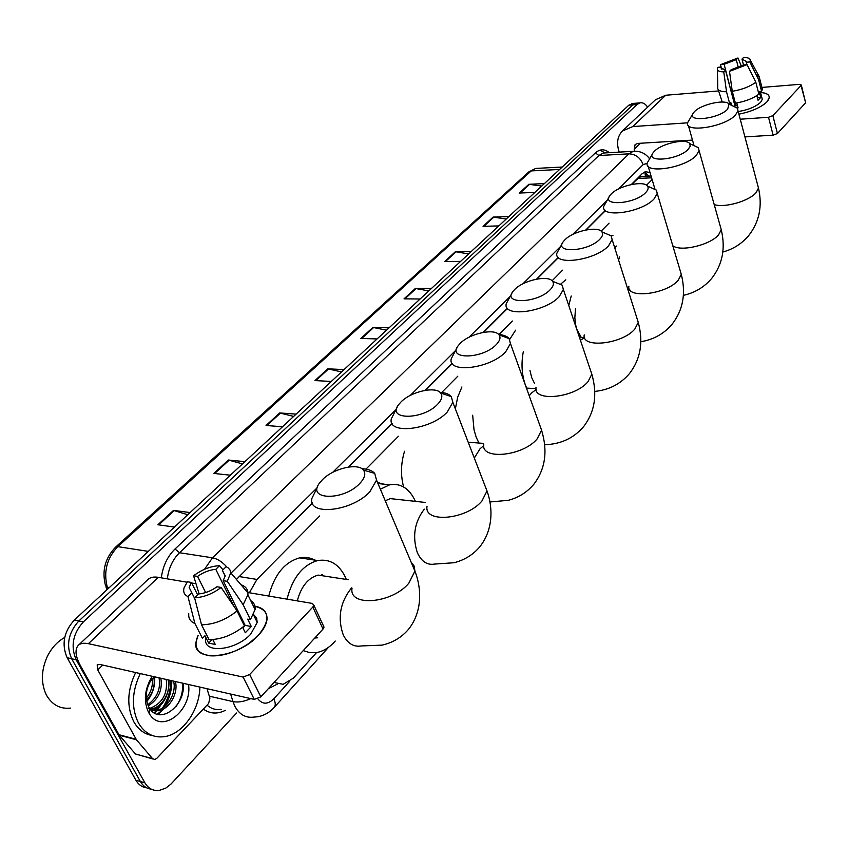 <?xml version="1.0" encoding="UTF-8"?>
<svg xmlns="http://www.w3.org/2000/svg" width="848" height="848" viewBox="0 0 848 848"><rect width="100%" height="100%" fill="white"/><g stroke="black" fill="none" stroke-linecap="round" stroke-linejoin="round"><path stroke-width="1.27" d="M322.6 574.817L323.183 575.866M392.582 498.317L392.931 498.9M312.446 503.171L236.444 579.396M643.208 176.352L639.244 177.221L631.686 184.451M605.186 210.908L586.148 229.914M558.387 257.622L536.922 279.056M507.56 308.375L483.561 332.331M452.323 363.516L425.505 390.292M392.179 423.576L348.645 467.036M274.052 682.439L283.137 684.336L293.366 678.146L316.59 652.557M319.696 515.955L256.955 579.438L249.386 592.763M652.123 179.575L646.526 185.246M609.044 223.172L601.158 231.144M562.584 270.183L552.101 280.794M512.34 321.021L498.984 334.536M457.814 376.194L441.744 392.454M398.433 436.275L365.986 469.114M268.275 688.735L277.466 684.06M171.773 680.711C171.921 689.806 169.611 698.349 164.851 706.352C169.611 698.349 171.921 689.806 171.773 680.711M162.911 709.257L158.332 714.525L162.911 709.257M236.581 713.009L171.02 784.04L165.816 788.089L159.297 790.41C153.128 791.11 148.315 788.576 144.881 782.821L76.182 659.786C70.426 646.293 72.822 633.668 83.38 621.881L637.018 104.527L639.805 102.905C642.667 102.258 645.275 103.679 647.628 107.166M146.799 787.877C142.167 787.294 138.531 784.75 135.903 780.234L67.151 657.741L71.656 658.758C65.9 645.307 68.296 632.703 78.853 620.959L632.926 104.845L637.601 103.074L632.926 104.845L78.853 620.959C68.296 632.703 65.9 645.307 71.656 658.758L140.386 781.527L71.656 658.758L76.182 659.786M151.294 789.181C146.651 788.608 143.015 786.054 140.386 781.527C143.015 786.054 146.651 788.608 151.294 789.181M161.745 702.812L156.763 710.264L161.745 702.812M156.626 710.433L154.315 712.945L156.626 710.433M312.34 502.917L236.422 579.428M650.024 172.504L645.434 171.72L642.169 173.702L631.325 184.525M605.112 210.686L585.777 229.988M558.302 257.41L536.551 279.13M507.411 308.206L483.169 332.405M452.185 363.326L425.102 390.356M392.052 423.353L348.231 467.089M644.427 172.08L649.049 176.087M162.424 708.08C168.031 699.653 170.777 690.452 170.639 680.456M67.151 657.741C61.395 644.31 63.791 631.749 74.348 620.047L628.856 105.163L633.541 103.392M468.637 253.934L455.376 251.729L471.244 251.506M460.602 261.385L444.691 261.534L455.376 251.729M506.224 219.028L493.144 217.067L508.842 216.59M498.804 225.918L483.053 226.321L493.144 217.067M541.755 186.041L528.855 184.292L544.384 183.592M534.887 192.411L519.305 193.047L528.855 184.292M341.564 371.922L327.773 368.827L344.087 369.59M331.303 381.441L314.968 380.582L327.773 368.827M293.662 416.41L279.702 412.944L296.132 414.11M282.501 426.767L266.049 425.484L279.702 412.944M242.507 463.898L228.398 460.029L244.913 461.662M230.338 475.198L213.802 473.428L228.398 460.029M187.779 514.725L173.522 510.401L190.1 512.563M174.487 527.064L157.887 524.753L173.522 510.401M428.802 290.917L415.361 288.447L431.388 288.521M420.099 298.994L404.04 298.846L415.361 288.447M386.518 330.179L372.908 327.413L389.084 327.805M377.084 338.935L360.877 338.447L372.908 327.413M258.184 635.523L249.153 643.24C235.447 652.43 222.293 656.606 209.71 655.79C196.99 653.585 193.132 646.759 198.135 635.311L195.973 642.201C191.955 663.072 237.62 658.557 258.184 635.523C271.254 619.326 269.622 609.458 253.287 605.907C262.869 607.2 267.438 611.747 266.993 619.528C266.389 624.584 263.442 629.905 258.184 635.523M206.954 688.682L209.922 698.084L208.619 703.458L156.838 758.303L154.76 759.479L152.576 758.663L136.433 739.763L119.292 735.227L80.571 665.956C75.451 656.437 74.656 649.6 78.207 645.445C80.39 643.325 83.782 642.731 88.383 643.685L243.111 677.064L249.704 674.499L260.834 696.855L254.294 699.409L99.799 664.408L97.181 664.853L97.753 669.909L136.433 739.763M152.873 758.971L135.468 753.989L119.292 735.227M78.493 645.18L147.859 579.597C150.181 577.34 153.647 576.587 158.237 577.318L187.037 582.205M323.364 625.718L324.021 627.128L323.024 629.036L312.838 607.051L249.704 674.499M312.838 607.051L313.855 605.165L312.234 603.416L247.934 592.519M191.669 582.989L196.015 583.721M323.024 629.036L260.834 696.855M221.127 587.452L216.993 586.752C210.919 591.056 204.739 593.462 198.443 593.96L194.574 597.766C203.605 597.374 212.456 593.939 221.127 587.452L237.058 610.952L244.394 625.866C232.956 634.993 221.169 639.583 209.043 639.636L201.517 624.775L194.574 597.766M194.817 598.741L189.157 587.463L191.383 582.428L197.595 594.787M250.722 600.617C254.018 602.652 255.471 605.652 255.078 609.617L250.414 619.644L247.68 619.146L251.294 626.524L245.295 632.746L242.623 627.319M253.584 614.588L256.552 617.906L257.22 622.421L250.754 634.103C235.829 650.713 202.873 653.999 205.735 638.862M255.301 618.478L256.965 619.008M191.828 592.805L187.959 596.6L194.913 623.513L202.439 638.321L204.94 635.777L208.672 643.113L215.265 644.448L212.806 639.572M194.913 623.513C190.344 621.595 188.309 618.34 188.786 613.751M225.197 576.121L222.388 570.397L226.13 566.718L228.282 567.937L230.062 570.068L230.73 572.771L247.966 592.922C247.69 589.053 245.454 586.35 241.267 584.823L241.553 585.417M247.966 592.922L247.892 594.787L243.143 604.751L227.296 581.315L223.172 580.636L245.125 625.368L243.005 628.082M250.414 619.644L243.143 604.751M187.959 596.6C184.26 594.83 182.967 591.904 184.058 587.802L187.387 581.749L191.383 582.428M205.64 592.561L197.573 576.407L193.577 575.75L199.121 593.918M193.577 575.75C202.068 569.496 210.717 566.135 219.526 565.68L215.795 569.337L234.08 606.553M222.992 569.803L219.526 565.68M230.73 572.771L227.296 581.315M197.573 576.407C203.541 572.22 209.615 569.867 215.795 569.337M222.388 570.397L225.239 575.834L223.172 580.636M237.058 610.952C225.536 620.047 213.685 624.658 201.517 624.775M241.574 620.121L242.57 620.153M239.359 613.623L238.362 613.602M251.294 626.524L245.125 625.368M212.095 639.615L208.672 643.113M238.754 612.394L238.097 613.062M70.596 708.091C60.526 709.193 52.65 705.165 46.969 696.007L45.516 693.166C40.927 681.845 41.446 669.761 47.096 656.935C51.389 648.084 57.261 641.607 64.713 637.484M199.884 687.081C199.503 710.168 182.776 734.135 164.523 736.647C153.393 738.099 144.69 733.52 138.404 722.899C131.186 707.868 131.811 691.427 140.28 673.577M152.248 735.502C144.425 734.188 138.277 729.598 133.783 721.712C126.553 706.723 127.179 690.325 135.648 672.528M152.386 710.285L156.255 710.338C167.395 709.235 176.903 692.53 173.522 681.103M148.601 708.271L149.46 708.886M150.382 709.437L158.078 710.783C169.218 709.681 178.727 692.954 175.345 681.516M149.672 708.462C162.318 703.533 167.84 693.865 166.261 679.46M149.905 708.78L150.817 709.002C161.957 707.91 171.455 691.258 168.063 679.873M147.743 704.709C157.156 697.819 160.919 688.862 159.053 677.828M148.22 705.843C158.491 699.271 162.699 690.071 160.844 678.241M146.312 698.158C151.008 692.254 153.032 685.735 152.364 678.58M146.556 700.225C152.894 693.304 155.311 685.576 153.795 677.043M154.145 676.715L150.488 681.167C145.591 689.859 144.966 698.349 148.601 706.638L149.428 708.08C160.198 726.1 186.486 704.444 183.073 683.276M188.553 684.516C192.348 710.359 162.053 734.368 149.683 714.249L148.591 712.447C143.588 701.603 144.478 690.092 151.262 677.923L152.322 676.312M146.81 701.55C152.672 694.194 155.279 685.958 154.643 676.831M154.559 710.794C164.766 703.193 169.558 692.954 168.953 680.075M148.835 712.892L149.619 712.617M152.237 711.408L161.555 703.024M157.23 714.239L168.604 704.995M176.045 706.522C180.974 699.388 183.147 691.597 182.574 683.159M359.743 483.508C364.82 478.092 366.05 473.619 363.432 470.089C358.036 462.584 333.232 468.435 322.494 479.629L320.014 482.448C305.428 500.013 343.143 501.422 359.743 483.508M361.905 468.732C367.894 468.944 372.166 470.492 374.71 473.364L376.544 480.138L369.866 491.745C351.994 511.514 307.76 516.305 311.884 498.454L317.65 486.678M314.746 638.056L317.714 637.77M287.016 599.144C292.549 577.689 302.8 564.821 317.788 560.539C329.914 558.652 339.136 564.259 345.443 577.35L346.302 579.428M335.257 641.046C329.766 647.3 323.713 651.105 317.11 652.472L309.997 652.695L303.234 650.617M328.589 576.704L318.17 575.092C308.078 577.944 301.114 586.54 297.277 600.882M268.752 596.049C274.286 574.806 284.568 562.086 299.598 557.867C304.994 556.807 310.05 557.549 314.767 560.093M321.774 574.774L322.335 575.739M437.642 404.242C441.872 399.758 442.889 396.037 440.706 393.059C435.777 385.925 410.888 391.585 400.966 401.994L398.92 404.316C385.692 420.089 422.76 420.354 437.642 404.242M439.953 392.295C445.327 392.645 449.111 394.087 451.316 396.641L452.843 402.355L447.299 411.969C431.049 430.01 387.43 435.056 391.31 418.827L397.055 407.538M398.708 499.536L390.356 498.613L385.236 500.765M380.37 489.211L389.709 484.78C400.892 482.978 409.467 488.501 415.446 501.38M377.551 482.533L383.911 484.187M496.366 344.5C500.023 340.642 500.903 337.419 499.006 334.833C494.426 328.028 469.516 333.571 460.22 343.376L458.461 345.369C446.218 359.859 482.724 359.308 496.366 344.5M498.73 334.515C503.68 334.907 507.146 336.264 509.118 338.596L510.443 343.557L505.652 351.835C490.61 368.594 447.521 373.873 451.221 358.842L456.913 347.977M403.616 486.964C400.532 475.315 400.839 463.411 404.549 451.242M550.246 289.677C553.426 286.327 554.189 283.529 552.546 281.282C548.274 274.794 523.386 280.275 514.683 289.507L513.146 291.224C501.783 304.58 537.696 303.33 550.246 289.677M552.758 281.366L562.203 285.151L563.358 289.486L559.203 296.662C545.243 312.265 502.705 317.777 506.214 303.828L511.853 293.355M478.95 443.048L476.194 437.218L474.032 429.894L472.665 415.202M455.365 408.895L457.655 397.224L461.916 386.964M599.865 239.189C602.652 236.274 603.32 233.825 601.868 231.854C597.893 225.706 573.068 231.122 564.895 239.836L563.56 241.33C552.981 253.669 588.3 251.814 599.865 239.189M603.076 232.363L611.132 235.797L612.139 239.602L608.504 245.856C595.529 260.421 553.553 266.145 556.903 253.17L562.468 243.09M529.979 370.555L531.717 377.699L534.611 383.561M526.672 388.108L525.251 384.632C521.753 374.403 521.107 363.453 523.29 351.772M509.69 339.423L515.605 330.179M645.71 192.549C648.158 189.984 648.741 187.843 647.469 186.104C643.759 180.274 619.019 185.659 611.344 193.874L610.178 195.188C600.299 206.636 635.014 204.251 645.71 192.549M649.473 187.005L656.363 190.09L657.253 193.439L654.052 198.93C641.957 212.541 600.554 218.466 603.755 206.382L609.246 196.662M575.474 308.714L574.849 317.82L575.728 325.25L576.841 329.342L581.378 337.621M568.764 305.556L571.223 296.005M560.899 283.921L565.807 279.808M688.194 149.322L690.208 146.206L689.742 143.641C686.276 138.118 661.663 143.471 654.444 151.241L653.405 152.396C644.162 163.049 678.273 160.198 688.194 149.322M692.392 144.881L698.296 147.647L699.081 150.605L696.261 155.438C684.972 168.18 644.141 174.306 647.204 163.017L652.621 153.636M619.655 256.88L618.584 260.029M614.97 248.57L616.22 245.984M612.945 235.585L610.973 235.617L612.86 235.299M727.669 109.159L729.047 104.124C725.803 98.898 701.328 104.23 694.533 111.586L693.622 112.604C684.951 122.536 718.447 119.292 727.669 109.159M732.216 105.661L737.283 108.12L737.993 110.749L735.481 115.031C724.923 126.977 684.675 133.274 687.601 122.727L692.933 113.664M766.931 101.866L765.013 103.615C758.462 108.544 749.749 112.063 738.894 114.162C751.476 111.639 760.826 107.537 766.931 101.866C771.383 96.502 769.242 93.354 760.518 92.443C766.518 92.92 769.433 94.7 769.263 97.764L766.931 101.866M619.231 152.121L618.648 150.202C616.464 142.369 617.715 135.977 622.39 131.016L632.756 126.575L687.59 122.822M622.739 130.687L655.472 99.746L665.744 95.241L718.563 90.937M740.23 119.218L768.521 117.278L772.857 115.614L777.425 133.528L773.111 135.182L744.926 136.899M805.526 102.311L801.042 85.51L772.857 115.614M801.042 85.51L801.307 85.023L799.41 84.365L761.928 87.418M805.335 103.096L777.425 133.528M692.487 140.09L637.781 143.418L635.11 144.563L634.209 149.29L634.739 151.071M673.651 141.234L673.948 142.263M747.067 64.649L743.505 64.978L731.22 69.684L729.492 71.38L747.067 64.649L755.822 82.267L758.886 94.149C752.865 98.569 745.032 101.58 735.396 103.159L732.259 91.298L729.492 71.38M725.485 70.204L723.757 71.9C718.987 71.773 716.867 70.575 717.376 68.306L717.853 67.331L721.33 67.003L721.086 67.755L725.485 70.204L734.919 105.724L737.506 105.703M721.33 67.003L721.966 69.398M761.928 87.429L762.416 89.347L761.589 91.351L759.257 91.542L760.773 97.435L758.07 100.244L756.872 95.591M761.854 97.626L762.299 99.343L760.582 102.343C755.526 106.89 748.063 109.964 738.205 111.544M723.757 71.9L726.524 91.764L729.683 103.594L730.817 102.449L731.591 105.364M729.683 103.594L728.474 103.562M722.21 102.025L718.171 89.475M726.524 91.764C720.461 91.69 717.493 90.28 717.641 87.535M755.748 73.829L759.405 76.998L758.547 79.489L749.823 61.904L746.272 62.243L746.897 64.671M761.589 91.351L758.547 79.489M733.308 99.661L724.128 64.289L720.652 64.607L720.747 67.056M720.652 64.607L737.961 57.982L736.265 59.646L738.354 67.607M741.385 66.229L737.961 57.982M743.495 64.989L741.968 59.106L743.654 57.441C747.904 57.484 750.13 58.427 750.342 60.272L749.823 61.904M724.128 64.289L736.265 59.646M741.968 59.106L746.494 61.554L746.272 62.243M737.209 108.025L738.089 107.908L736.774 102.947M755.822 82.267C749.77 86.666 741.915 89.676 732.259 91.298M734.697 104.887L736.923 103.52M760.773 97.435L757.412 97.69M734.919 105.724L734.41 106.254M644.883 172.261L645.466 176.246M238.966 576.523L256.955 579.438M637.685 178.451L651.603 177.826M257.909 698.879C262.467 704.593 267.756 704.582 273.766 698.847L289.348 681.686M273.766 698.847C275.558 702.621 275.727 705.451 274.286 707.338C269.749 712.405 264.279 715.542 257.887 716.751L253.87 717.09C245.75 718.171 239.422 714.588 234.896 706.342L232.988 701.625L209.318 696.166M225.335 710.348C217.342 714.302 210.007 713.878 203.34 709.055M207.018 705.154C211.141 708.748 215.869 710.147 221.18 709.363M161.3 577.838C162.88 566.019 167.459 556.394 175.027 548.985L595.391 152.873C599.949 148.877 604.582 148.813 609.288 152.682M83.38 621.881L74.348 620.047M144.881 782.821L135.903 780.234M637.018 104.527L628.856 105.163M599.812 150.191L605.154 152.926M204.485 569.326L212.519 557.804L179.532 552.737C172.716 559.468 168.646 568.171 167.321 578.855M250.796 698.614C244.171 701.593 238.235 702.6 232.988 701.625L230.635 694.046M226.904 567.068C222.229 561.853 217.438 558.768 212.519 557.804L628.972 153.838L598.879 155.534L179.532 552.737L175.027 548.985M647.172 163.346L643.134 164.629C640.41 157.76 635.693 154.156 628.972 153.838L633.202 151.315L636.594 151.22M606.161 152.863L603.151 153.043L598.879 155.534L595.391 152.873M643.134 164.629L618.637 188.913M606.649 200.806L572.623 234.525M560.072 246.959L522.887 283.826M509.733 296.864L468.965 337.271M455.122 350.987L410.305 395.412M395.687 409.902L332.639 472.389M316.94 487.95L231.027 573.11M148.294 551.38L117.83 546.642L115.604 547.14L528.919 171.826L531.198 170.914L117.83 546.642C106.837 558.122 103.329 571.658 107.325 587.272L105.438 585.258C101.771 570.704 105.163 557.995 115.604 547.14M538.819 168.254L535.671 168.423L531.198 170.914L559.606 169.462M109.254 587.622L107.325 587.272L107.866 588.925M373.661 327.498L361.704 338.479M328.536 368.933L315.806 380.625M280.465 413.071L266.887 425.548M229.172 460.178L214.65 473.523M174.296 510.57L158.735 524.87M416.103 288.521L404.856 298.846M456.107 251.782L445.497 261.523M493.865 217.109L483.858 226.299M529.565 184.323L520.1 193.015M158.237 577.318L88.383 643.685M102.746 665.076L97.753 669.909M118.943 734.718L136.072 739.255M254.294 699.409L243.111 677.064M135.468 753.989L152.576 758.663M163.346 700.883L157.58 710.094M157.187 710.571L154.749 713.2M351.782 587.802L350.902 588.713C340.006 602.854 337.451 618.213 343.217 634.802C347.553 643.515 353.627 647.225 361.428 645.943L382.151 645.127C392.91 642.657 401.772 637.304 408.736 629.057C422.675 611.185 421.551 588.046 414.916 571.117L414.184 566.104L411.132 562.15M352.026 588.332C348.719 607.157 392.03 603.596 408.81 583.223L414.916 571.117L376.544 480.138M424.318 509.16C414.502 522.008 412.16 536.487 417.311 552.599C421.392 561.493 427.106 565.319 434.452 564.079L453.977 562.743C464.45 560.115 473.099 554.762 479.904 546.684C493.345 529.555 492.995 507.433 486.996 490.96L484.166 483.604M427.032 506.33C423.862 523.513 466.601 519.686 481.908 501.02L486.996 490.96L452.843 402.355M483.773 444.384C480.699 460.337 522.951 456.266 537.155 438.882L541.575 430.19L539.339 423.958M483.742 445.624L480.01 448.804L474.308 458.047M535.989 387.43C533.032 402.27 574.764 397.956 587.971 381.727L591.83 374.18L590.049 368.88M536.095 389.529L531.378 393.143L529.237 395.857M584.219 334.875C581.368 348.708 622.559 344.15 634.876 328.971L638.258 322.378L636.837 317.873M584.664 337.822L580.403 340.196M628.898 286.232C626.142 299.153 666.804 294.362 678.294 280.147L681.283 274.349L680.138 270.491M630.075 290.111L628.177 290.429M672.782 245.719C680.488 252.089 710.285 245.061 718.606 234.801L721.245 229.691L720.323 226.384M714.207 204.569C724.425 208.152 749.166 201.114 756.13 192.602L758.483 188.065L757.73 185.214M665.744 95.241L632.756 126.575M640.431 143.248L634.209 149.29M773.111 135.182L768.521 117.278M646.346 176.204L644.607 172.155M641.003 176.458L651.063 175.992M639.805 102.905L631.654 103.541M649.462 158.587C645.349 153.223 639.933 150.806 633.202 151.315L606.447 152.852M274.286 707.338L328.558 647.268M528.919 171.826L535.671 168.423L562.213 167.035M106.933 589.784L105.926 586.742M324.021 627.128L313.855 605.165M189.157 587.463L194.796 598.656M253.499 614.768L257.22 622.421M247.892 594.787L255.078 609.617M158.078 710.783L156.255 710.338M150.478 681.167L151.262 677.923M149.428 708.08L149.683 714.249M363.432 470.089L374.71 473.364M317.788 560.539L299.598 557.867M318.17 575.092L348.178 579.725M440.706 393.059L451.316 396.641M389.709 484.78L377.985 483.572M390.356 498.613L425.452 502.472M489.879 501.984L508.355 500.309C518.626 497.585 527.127 492.232 533.837 484.25C545.338 469.135 547.914 451.115 541.575 430.19L510.443 343.557M499.006 334.833L509.118 338.596M468.202 442.2L483.392 443.398M544.66 444.723C560.634 444.257 573.608 438.257 583.562 426.714C594.84 411.958 597.596 394.447 591.83 374.18L563.358 289.486M552.546 281.282L562.203 285.151M526.449 388.098L535.968 388.585M594.766 391.405C608.981 389.974 620.566 384.006 629.534 373.502C640.611 359.086 643.515 342.051 638.258 322.378L612.139 239.602M601.868 231.854L611.132 235.797M579.523 337.578L584.611 337.716M640.844 341.723C653.575 339.624 664.016 333.773 672.167 324.148C683.053 310.05 686.096 293.45 681.283 274.349L657.253 193.439M647.469 186.104L656.363 190.09M683.393 295.358C694.883 292.814 704.359 287.112 711.811 278.261C722.528 264.449 725.665 248.252 721.245 229.691L699.081 150.605M689.742 143.641L698.296 147.647M654.857 188.786L648.126 166.134M722.835 252.026C733.255 249.185 741.905 243.662 748.784 235.468C759.32 221.932 762.553 206.128 758.483 188.065L737.993 110.749M729.047 104.124L737.283 108.12M693.929 145.22L688.353 125.409M805.6 102.597L801.307 85.023M721.086 67.755L721.383 68.9M760.274 91.457L762.299 99.343M759.384 77.507L762.416 89.347M717.408 69.716L717.758 87.005M750.342 60.272L759.405 76.998"/></g></svg>
